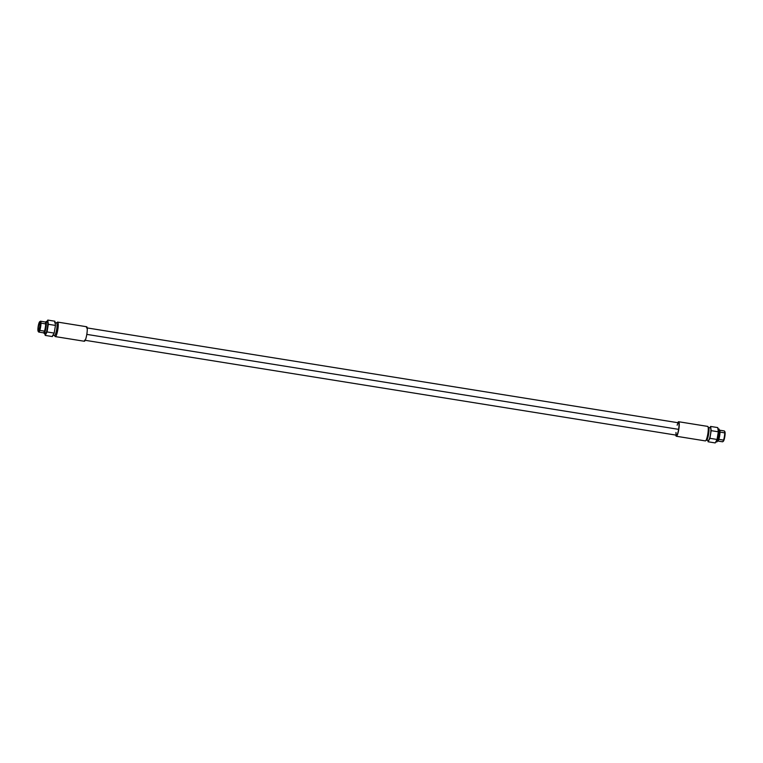 <?xml version="1.0" encoding="UTF-8"?>
<svg xmlns="http://www.w3.org/2000/svg" width="763" height="763" viewBox="0 0 763 763"><rect width="100%" height="100%" fill="white"/><g stroke="black" fill="none" stroke-linecap="round" stroke-linejoin="round"><path stroke-width="1.14" d="M54.936 336.111A7.353 1.354 -80.9 0 0 55.289 336.597L54.497 335.482A6.371 1.173 -80.9 0 0 56.662 329.549A6.371 1.173 -80.9 0 0 56.576 322.911L57.683 322.1A7.353 1.354 99.1 0 1 57.788 329.759A7.353 1.354 99.1 0 1 55.289 336.597A7.353 1.354 -80.9 0 0 55.318 336.607A7.353 1.354 -80.9 0 0 57.807 329.664A7.353 1.354 -80.9 0 0 57.683 322.1A7.353 1.354 -80.9 0 0 57.654 322.091L86.658 326.745A7.353 1.354 99.1 0 1 86.658 326.745A7.353 1.354 99.1 0 1 86.696 326.755A7.353 1.354 99.1 0 1 86.801 334.413A7.353 1.354 99.1 0 1 84.292 341.252A7.353 1.354 99.1 0 1 84.292 341.252L55.356 336.607M86.658 326.745A7.353 1.354 99.1 0 1 86.696 326.755L57.683 322.1L86.696 326.755A7.353 1.354 99.1 0 1 86.81 334.318A7.353 1.354 99.1 0 1 84.331 341.261L55.318 336.607M56.309 322.978L57.378 322.177A7.353 1.354 99.1 0 1 57.683 322.1L56.576 322.911L55.098 322.673L56.576 322.911A6.371 1.173 99.1 0 1 56.681 329.463A6.371 1.173 99.1 0 1 54.526 335.482A6.371 1.173 99.1 0 1 54.497 335.482L53.057 335.243M54.898 321.223L55.461 325.429L54.192 333.097L52.361 336.559L54.192 333.097L47.058 331.953L45.227 335.415L45.027 333.841L45.227 335.415L52.361 336.559L45.227 335.415L47.058 331.953L54.192 333.097L55.461 325.429L54.898 321.223L47.773 320.079L48.327 324.285L47.058 331.953L48.327 324.285L55.461 325.429L48.327 324.285L47.773 320.079L54.898 321.223M47.02 321.5L47.773 320.079L47.02 321.5M44.302 332.172A4.721 0.868 -80.9 0 0 44.321 332.182A4.721 0.868 -80.9 0 0 45.923 327.718A4.721 0.868 -80.9 0 0 45.847 322.854A4.721 0.868 99.1 0 1 45.971 322.959A4.721 0.868 99.1 0 1 45.933 327.651A4.721 0.868 99.1 0 1 44.502 332.124L43.653 332.754A5.494 1.011 -80.9 0 0 45.322 327.556A5.494 1.011 -80.9 0 0 45.36 322.091A5.494 1.011 -80.9 0 0 45.217 321.976A5.494 1.011 99.1 0 1 45.303 327.632A5.494 1.011 99.1 0 1 43.453 332.821A5.494 1.011 -80.9 0 0 43.653 332.754M38.493 331.705A5.494 1.011 -80.9 0 0 38.751 332.067L38.284 331.4A4.912 0.906 -80.9 0 0 39.953 326.831A4.912 0.906 -80.9 0 0 39.886 321.709A4.912 0.906 -80.9 0 0 39.676 321.767L40.325 321.28A5.494 1.011 99.1 0 1 40.553 321.223L45.217 321.976L40.553 321.223A5.494 1.011 99.1 0 1 40.63 326.955A5.494 1.011 99.1 0 1 38.751 332.067A5.494 1.011 -80.9 0 0 38.779 332.077A5.494 1.011 -80.9 0 0 40.639 326.879A5.494 1.011 -80.9 0 0 40.553 321.223A5.494 1.011 -80.9 0 0 40.525 321.213L39.886 321.709L40.553 321.223L45.189 321.967A5.494 1.011 99.1 0 1 45.217 321.976M38.779 332.077L43.453 332.821A5.494 1.011 99.1 0 1 43.424 332.821L38.808 332.077M38.284 331.4A4.912 0.906 99.1 0 1 38.207 326.278A4.912 0.906 99.1 0 1 39.886 321.709A4.912 0.906 99.1 0 1 39.953 326.831A4.912 0.906 99.1 0 1 38.284 331.4L38.751 332.067A5.494 1.011 99.1 0 1 38.608 331.953L38.15 331.295A4.912 0.906 -80.9 0 0 38.284 331.4M38.484 330.179A3.672 0.677 -80.9 0 0 39.733 326.755A3.672 0.677 -80.9 0 0 39.676 322.93A3.672 0.677 -80.9 0 0 38.427 326.354A3.672 0.677 -80.9 0 0 38.484 330.179A3.672 0.677 -80.9 0 0 38.503 330.179A3.672 0.677 -80.9 0 0 39.743 326.707A3.672 0.677 -80.9 0 0 39.676 322.93A3.672 0.677 -80.9 0 0 39.666 322.93A3.672 0.677 -80.9 0 0 38.427 326.402A3.672 0.677 -80.9 0 0 38.484 330.179L38.484 330.179M56.576 322.911A6.371 1.173 -80.9 0 0 56.51 322.902A6.371 1.173 99.1 0 1 56.548 322.902A6.371 1.173 99.1 0 1 56.576 322.911L54.64 322.596M52.628 335.176L54.526 335.482L55.289 336.597A7.353 1.354 99.1 0 1 55.098 336.435L54.326 335.339M39.676 321.767A4.912 0.906 -80.9 0 0 38.188 326.411A4.912 0.906 -80.9 0 0 38.15 331.295M723.095 441.348A4.969 0.916 99.1 0 0 724.793 436.722A4.969 0.916 99.1 0 0 724.716 431.543A4.969 0.916 99.1 0 1 724.85 431.658A4.969 0.916 99.1 0 1 724.812 436.589A4.969 0.916 99.1 0 1 723.305 441.291L722.723 441.729A5.494 1.011 -80.9 0 0 724.392 436.522A5.494 1.011 -80.9 0 0 724.44 431.057A5.494 1.011 -80.9 0 0 724.297 430.942A5.494 1.011 99.1 0 1 724.383 436.598A5.494 1.011 99.1 0 1 722.523 441.796A5.494 1.011 -80.9 0 0 722.723 441.729M718.488 430.876L719.337 430.246A5.494 1.011 99.1 0 1 719.566 430.179L724.297 430.942A5.494 1.011 -80.9 0 0 724.24 430.933A5.494 1.011 99.1 0 1 724.268 430.933L719.566 430.179A5.494 1.011 99.1 0 1 719.643 435.911A5.494 1.011 99.1 0 1 717.773 441.024A5.494 1.011 -80.9 0 0 717.792 441.033A5.494 1.011 -80.9 0 0 719.652 435.835A5.494 1.011 -80.9 0 0 719.566 430.179A5.494 1.011 -80.9 0 0 719.538 430.179L724.268 430.933A5.494 1.011 99.1 0 1 724.297 430.942M717.02 440.041L717.621 440.909A5.494 1.011 99.1 0 0 717.773 441.024L722.523 441.796A5.494 1.011 99.1 0 1 722.494 441.787L717.821 441.033M717.754 427.585L718.317 431.801L717.048 439.459L715.217 442.921L708.083 441.777L707.892 440.327L708.083 441.777L715.217 442.921L717.048 439.459L709.914 438.315L708.083 441.777L709.914 438.315L717.048 439.459L718.317 431.801L711.183 430.656L709.914 438.315L711.183 430.656L718.317 431.801L717.754 427.585L710.62 426.441L711.183 430.656L710.62 426.441L717.754 427.585M708.312 440.394A6.371 1.173 -80.9 0 0 710.487 434.462A6.371 1.173 -80.9 0 0 710.391 427.824A6.371 1.173 -80.9 0 0 710.334 427.814A6.371 1.173 99.1 0 1 710.363 427.824A6.371 1.173 99.1 0 1 710.391 427.824L708.569 427.538L710.391 427.824A6.371 1.173 99.1 0 1 710.496 434.376A6.371 1.173 99.1 0 1 708.35 440.404A6.371 1.173 99.1 0 1 708.312 440.394L706.557 440.108M706.414 440.089A6.371 1.173 -80.9 0 0 706.443 440.098A6.371 1.173 -80.9 0 0 708.598 434.071A6.371 1.173 -80.9 0 0 708.493 427.518M707.892 426.565L708.665 427.661A6.371 1.173 99.1 0 1 708.608 433.994A6.371 1.173 99.1 0 1 706.681 440.022L705.603 440.823A7.353 1.354 -80.9 0 0 707.835 433.87A7.353 1.354 -80.9 0 0 707.892 426.565A7.353 1.354 -80.9 0 0 707.702 426.403A7.353 1.354 99.1 0 1 707.816 433.966A7.353 1.354 99.1 0 1 705.336 440.909A7.353 1.354 99.1 0 1 705.298 440.9A7.353 1.354 -80.9 0 0 705.603 440.823M678.688 421.748L707.702 426.403A7.353 1.354 -80.9 0 0 707.635 426.393A7.353 1.354 99.1 0 1 707.663 426.393A7.353 1.354 99.1 0 1 707.702 426.403L678.688 421.748A7.353 1.354 99.1 0 1 678.793 429.407A7.353 1.354 99.1 0 1 676.295 436.245A7.353 1.354 -80.9 0 0 676.323 436.255A7.353 1.354 -80.9 0 0 678.812 429.311A7.353 1.354 -80.9 0 0 678.688 421.748A7.353 1.354 -80.9 0 0 678.66 421.739A7.353 1.354 -80.9 0 0 677.792 422.692A7.353 1.354 99.1 0 1 678.688 421.748M705.298 440.9L676.361 436.255M676.295 436.245A7.353 1.354 99.1 0 1 675.799 435.082A7.353 1.354 -80.9 0 0 676.295 436.245L705.336 440.909M675.989 432.478A6.276 1.154 -80.9 0 0 676.876 434.967A6.276 1.154 -80.9 0 0 678.603 429.35A6.276 1.154 -80.9 0 0 678.803 423.188A6.276 1.154 -80.9 0 0 677.153 425.22M709.933 427.747L710.62 426.441L709.933 427.747M86.486 327.813L678.488 422.807A6.276 1.154 99.1 0 1 678.603 429.35L86.801 334.385L678.603 429.35A6.276 1.154 99.1 0 1 676.495 435.187L84.502 340.193M718.908 430.065C720.224 430.132 718.317 441.663 717.115 440.928C718.317 441.663 720.224 430.132 718.908 430.065A0.782 0.773 107.5 0 0 718.384 429.197C720.711 426.517 718.136 444.963 716.114 441.558A0.782 0.773 -72.5 0 1 715.971 441.491A0.782 0.773 107.5 0 0 717.115 440.928M46.228 322.863A0.782 0.773 -72.5 0 1 46.877 321.442A0.782 0.773 107.5 0 0 45.875 322.072C47.192 322.129 45.284 333.66 44.082 332.935C45.284 333.66 47.192 322.129 45.875 322.072L45.875 322.072A0.782 0.773 107.5 0 0 46.152 322.806M47.401 322.31C48.718 322.377 46.801 333.908 45.599 333.173C46.801 333.908 48.718 322.377 47.401 322.31A0.782 0.773 107.5 0 0 46.877 321.442C49.194 318.762 46.629 337.208 44.607 333.803A0.782 0.773 -72.5 0 1 44.731 332.277M44.645 332.296A0.782 0.773 107.5 0 0 44.082 332.935L44.082 332.935A0.782 0.773 107.5 0 0 44.607 333.803A0.782 0.773 107.5 0 0 45.599 333.173M45.971 322.959L45.36 322.091M724.85 431.658L724.44 431.057M708.35 440.404L706.443 440.098M723.324 440.07L718.193 439.25M45.112 331.247L39.81 330.398M710.363 427.824L708.465 427.518M678.66 421.739L707.663 426.393M724.488 432.821L719.356 431.992M48.327 324.313L47.85 324.237M46.276 323.989L40.973 323.14M46.4 322.94L46.133 322.749C46.553 324.065 45.904 330.427 44.588 332.382L45.074 332.306M46.877 321.442L45.446 322.205M43.768 332.678L44.607 333.803"/></g></svg>
